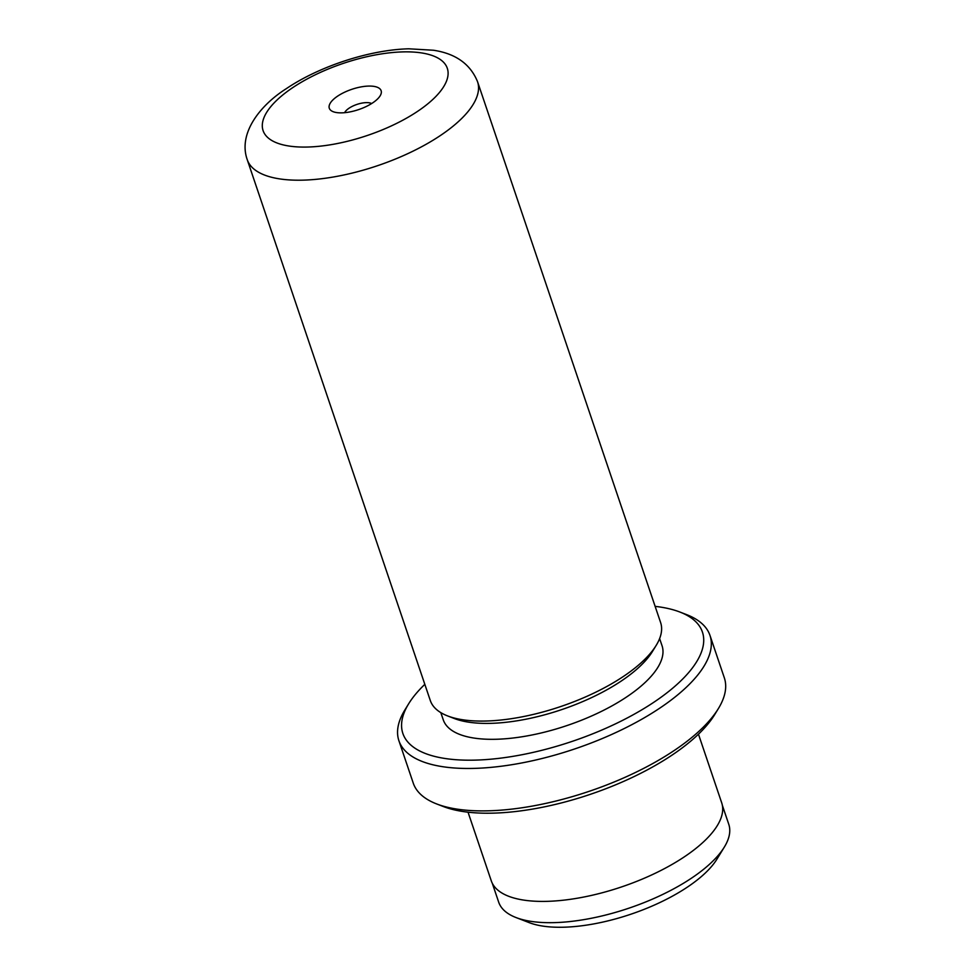 <?xml version="1.0" encoding="UTF-8"?>
<svg xmlns="http://www.w3.org/2000/svg" width="976" height="976" viewBox="0 0 976 976"><rect width="100%" height="100%" fill="white"/><g stroke="black" fill="none" stroke-linecap="round" stroke-linejoin="round"><path stroke-width="1.46" d="M722.374 805.371L728.767 824.281A121.451 47.458 161.3 0 1 724.351 847.046L716.97 859.087A109.471 42.773 161.3 0 1 564.226 927.2A109.471 42.773 161.3 0 1 529.199 922.637L516.023 917.55A121.451 47.458 161.3 0 1 498.687 902.153L492.282 883.256M724.351 847.046A121.451 47.458 161.3 0 1 554.893 922.613A121.451 47.458 161.3 0 1 516.023 917.55M341.954 112.85A27.365 10.699 -18.7 0 0 380.14 95.819A27.365 10.699 -18.7 0 0 368.464 86.083A27.365 10.699 -18.7 0 0 336.366 97.014A27.365 10.699 -18.7 0 0 333.194 111.703A27.365 10.699 -18.7 0 0 341.954 112.85M371.636 103.541A15.201 5.941 -18.7 0 0 366.171 102.626A15.201 5.941 -18.7 0 0 344.638 112.679M424.828 684.322A158.124 61.781 -18.7 0 0 408.627 703.83A158.124 61.781 -18.7 0 0 476.044 760.097A158.124 61.781 -18.7 0 0 661.496 696.925A158.124 61.781 -18.7 0 0 679.857 612.025A158.124 61.781 -18.7 0 0 655.14 606.364M679.857 612.025L686.543 614.599A164.212 64.16 161.3 0 1 709.979 635.425A164.212 64.16 161.3 0 1 641.11 719.617A164.212 64.16 161.3 0 1 474.897 768.368A164.212 64.16 161.3 0 1 398.903 740.711A164.212 64.16 161.3 0 1 404.881 709.942L408.627 703.83M718.36 708.613L714.615 714.737A158.124 61.781 161.3 0 1 493.99 813.118A158.124 61.781 161.3 0 1 443.385 806.542L436.699 803.956A164.212 64.16 -18.7 0 0 489.257 810.788A164.212 64.16 -18.7 0 0 718.36 708.613A164.212 64.16 -18.7 0 0 724.338 677.844L709.979 635.425M398.903 740.711L413.263 783.142A164.212 64.16 -18.7 0 0 436.699 803.956M477.545 81.691L660.618 622.578A121.573 47.507 161.3 0 1 656.201 645.356A121.573 47.507 161.3 0 1 486.573 721.008A121.573 47.507 161.3 0 1 447.667 715.945A121.573 47.507 161.3 0 1 430.306 700.536L247.233 159.649C237.741 132.809 261.104 104.578 286.224 88.731C319.384 66.246 369.684 49.8 408.773 48.8L433.417 50.24C455.646 53.57 470.347 64.05 477.545 81.691A121.573 47.507 161.3 0 1 426.561 144.033A121.573 47.507 161.3 0 1 303.487 180.133A121.573 47.507 161.3 0 1 247.233 159.649M656.201 645.356L652.456 651.48A115.497 45.128 161.3 0 1 491.306 723.338A115.497 45.128 161.3 0 1 454.352 718.531L447.667 715.945M659.617 638.585L662.045 645.734A115.497 45.128 161.3 0 1 613.611 704.953A115.497 45.128 161.3 0 1 496.699 739.247A115.497 45.128 161.3 0 1 443.25 719.788L440.823 712.639M698.462 734.184L721.703 802.845A121.634 47.531 161.3 0 1 670.695 865.212A121.634 47.531 161.3 0 1 547.573 901.336A121.634 47.531 161.3 0 1 491.282 880.84L468.041 812.191M402.319 51.911A97.246 38.003 -18.7 0 0 275.122 101.87A97.246 38.003 -18.7 0 0 308.099 147.022A97.246 38.003 -18.7 0 0 435.296 97.051A97.246 38.003 -18.7 0 0 402.319 51.911"/></g></svg>
